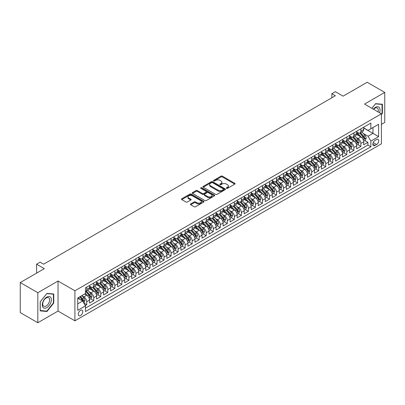 <?xml version="1.0" encoding="UTF-8"?>
<svg xmlns="http://www.w3.org/2000/svg" width="405" height="405" viewBox="0 0 405 405"><rect width="100%" height="100%" fill="white"/><g stroke="black" fill="none" stroke-linecap="round" stroke-linejoin="round"><path stroke-width="0.61" d="M226.491 188.345A0.683 0.395 0 0 0 227.458 188.345L234.789 184.113A0.977 0.562 0 0 0 235.077 183.713A0.977 0.562 0 0 0 234.789 183.318L222.37 176.145A0.977 0.562 0 0 0 220.988 176.145L213.658 180.377A0.683 0.395 0 0 0 213.455 180.66A0.683 0.395 0 0 0 213.658 180.939A0.683 0.395 0 0 0 214.625 180.939L215.571 180.387A3.124 1.802 0 0 1 219.986 180.387L221.024 180.984A3.124 1.802 0 0 1 221.94 182.26A3.124 1.802 0 0 1 221.024 183.536L220.072 184.083A0.683 0.395 0 0 0 219.874 184.361A0.683 0.395 0 0 0 220.072 184.639A0.683 0.395 0 0 0 221.039 184.639L221.991 184.093A3.124 1.802 0 0 1 226.405 184.093L227.443 184.69A3.124 1.802 0 0 1 228.354 185.966A3.124 1.802 0 0 1 227.443 187.242L226.491 187.788A0.683 0.395 0 0 0 226.294 188.067A0.683 0.395 0 0 0 226.491 188.345L226.491 187.788M80.529 315.535A3.179 1.838 120 0 0 82.61 312.731A3.179 1.838 120 0 0 82.124 310.179A3.179 1.838 120 0 0 80.529 310.341A3.179 1.838 120 0 0 78.454 313.141A3.179 1.838 120 0 0 78.94 315.692A3.179 1.838 120 0 0 80.529 315.535M190.694 203.953A0.977 0.562 0 0 0 190.411 204.353A0.977 0.562 0 0 0 190.694 204.753L194.182 206.763A0.977 0.562 0 0 0 195.559 206.763L203.705 202.06A0.977 0.562 0 0 0 203.988 201.665A0.977 0.562 0 0 0 203.705 201.265L191.281 194.091A0.977 0.562 0 0 0 189.904 194.091L181.759 198.794A0.977 0.562 0 0 0 181.475 199.194A0.977 0.562 0 0 0 181.759 199.589L185.971 202.019A0.977 0.562 0 0 0 187.348 202.019L190.836 200.009A0.977 0.562 0 0 0 191.119 199.609A0.977 0.562 0 0 0 190.836 199.214L188.745 198.01A2.612 1.509 0 0 1 187.981 196.941A2.612 1.509 0 0 1 189.596 195.549A2.612 1.509 0 0 1 192.441 195.878L200.617 200.596A2.612 1.509 0 0 1 201.381 201.665A2.612 1.509 0 0 1 199.766 203.057A2.612 1.509 0 0 1 196.926 202.728L195.559 201.943A0.977 0.562 0 0 0 194.182 201.943L190.694 203.953L190.694 204.753L194.182 202.753L194.182 201.943M381.409 124.37L384.75 122.442L384.75 92.406L367.173 82.261L343.096 96.162L335.365 91.697L331.852 93.727L335.365 95.757L43.624 264.192L40.11 262.162L36.597 264.192L36.597 273.122M37.827 292.704L37.827 322.739L58.036 311.07L58.036 281.035L37.827 292.704L20.25 282.558L44.327 268.657L36.597 264.192M58.036 281.035L74.91 290.775L381.409 113.82L381.409 143.851L74.91 320.811L74.91 290.775M384.75 92.406L364.541 104.075L381.409 113.82M215.642 194.375A0.977 0.562 0 0 0 217.019 194.375L225.165 189.672A0.977 0.562 0 0 0 225.448 189.272A0.977 0.562 0 0 0 225.165 188.877L212.741 181.703A0.977 0.562 0 0 0 211.364 181.703L203.219 186.406A0.977 0.562 0 0 0 202.935 186.801A0.977 0.562 0 0 0 203.219 187.201L215.642 194.375M201.113 188.492A0.683 0.395 0 0 1 201.806 188.593L214.422 195.873L206.292 200.566A0.977 0.562 0 0 1 204.91 200.566L192.491 193.398L192.491 192.598A0.977 0.562 0 0 0 192.203 192.998A0.977 0.562 0 0 0 192.491 193.398M192.491 192.598L195.974 190.588A0.977 0.562 0 0 1 197.356 190.588L202.394 193.494A0.977 0.562 0 0 0 203.771 193.494L206.084 192.162A0.977 0.562 0 0 0 206.368 191.762A0.977 0.562 0 0 0 206.084 191.362L200.84 188.335A0.683 0.395 0 0 1 200.642 188.057A0.683 0.395 0 0 1 201.062 187.692A0.683 0.395 0 0 1 201.806 187.778L214.432 195.068A0.977 0.562 0 0 1 214.721 195.468A0.977 0.562 0 0 1 214.432 195.868L214.432 195.068M37.827 322.739L20.25 312.594L20.25 282.558M85.258 305.542L86.716 304.697L83.8 303.011M82.139 295.847L83.906 296.865A3.979 2.298 60 0 1 86.716 301.735L89.53 300.11L89.53 303.072L93.747 300.637L90.548 298.794M89.171 291.787L90.938 292.805A3.979 2.298 60 0 1 93.747 297.675L96.557 296.055L96.557 299.017L100.779 296.582L97.58 294.734M96.203 287.727L97.964 288.745A3.979 2.298 60 0 1 100.779 293.615L103.589 291.995L103.589 294.956L107.806 292.521L104.606 290.674M103.229 283.667L104.996 284.69A3.979 2.298 60 0 1 107.806 289.56L110.621 287.935L110.621 290.896L114.838 288.461L111.638 286.618M110.261 279.612L112.023 280.63A3.979 2.298 60 0 1 114.838 285.5L117.647 283.875L117.647 286.841L121.87 284.406L118.67 282.558M117.288 275.552L119.055 276.569A3.979 2.298 60 0 1 121.87 281.44L124.679 279.82L124.679 282.781L128.896 280.346L125.697 278.498M124.32 271.492L126.087 272.514A3.979 2.298 60 0 1 128.896 277.384L131.711 275.759L131.711 278.721L135.928 276.286L132.729 274.438M131.352 267.437L133.113 268.454A3.979 2.298 60 0 1 135.928 273.324L138.738 271.699L138.738 274.661L142.955 272.226L139.76 270.383M138.378 263.377L140.145 264.394A3.979 2.298 60 0 1 142.955 269.264L145.77 267.644L145.77 270.606L149.987 268.171L146.787 266.323M145.41 259.316L147.177 260.334A3.979 2.298 60 0 1 149.987 265.204L152.796 263.584L152.796 266.546L157.019 264.111L153.819 262.263M152.442 255.256L154.204 256.279A3.979 2.298 60 0 1 157.019 261.149L159.828 259.524L159.828 262.486L164.045 260.05L160.846 258.208M159.469 251.201L161.236 252.219A3.979 2.298 60 0 1 164.045 257.089L166.86 255.464L166.86 258.43L171.077 255.995L167.878 254.148M166.501 247.141L168.262 248.159A3.979 2.298 60 0 1 171.077 253.029L173.887 251.409L173.887 254.37L178.104 251.935L174.909 250.087M173.527 243.081L175.294 244.104A3.979 2.298 60 0 1 178.104 248.974L180.919 247.349L180.919 250.31L185.136 247.875L181.936 246.027M180.559 239.026L182.326 240.043A3.979 2.298 60 0 1 185.136 244.914L187.95 243.289L187.95 246.25L192.167 243.815L188.968 241.972M187.591 234.966L189.353 235.983A3.979 2.298 60 0 1 192.167 240.853L194.977 239.233L194.977 242.195L199.194 239.76L196 237.912M194.618 230.906L196.385 231.923A3.979 2.298 60 0 1 199.194 236.793L202.009 235.173L202.009 238.135L206.226 235.7L203.026 233.852M201.649 226.846L203.416 227.868A3.979 2.298 60 0 1 206.226 232.738L209.036 231.113L209.036 234.075L213.258 231.64L210.058 229.797M208.676 222.79L210.443 223.808A3.979 2.298 60 0 1 213.258 228.678L216.067 227.053L216.067 230.02L220.285 227.585L217.085 225.737M215.708 218.73L217.475 219.748A3.979 2.298 60 0 1 220.285 224.618L223.099 222.998L223.099 225.96L227.316 223.525L224.117 221.677M222.74 214.67L224.502 215.693A3.979 2.298 60 0 1 227.316 220.563L230.126 218.938L230.126 221.899L234.343 219.464L231.149 217.617M229.767 210.615L231.533 211.633A3.979 2.298 60 0 1 234.343 216.503L237.158 214.878L237.158 217.844L241.375 215.404L238.175 213.562M236.798 206.555L238.565 207.573A3.979 2.298 60 0 1 241.375 212.443L244.19 210.823L244.19 213.784L248.407 211.349L245.207 209.501M243.83 202.495L245.592 203.512A3.979 2.298 60 0 1 248.407 208.388L251.216 206.763L251.216 209.724L255.433 207.289L252.234 205.441M250.857 198.435L252.624 199.457A3.979 2.298 60 0 1 255.433 204.328L258.248 202.702L258.248 205.664L262.465 203.229L259.266 201.386M257.889 194.38L259.651 195.397A3.979 2.298 60 0 1 262.465 200.267L265.275 198.642L265.275 201.609L269.497 199.174L266.298 197.326M264.916 190.32L266.682 191.337A3.979 2.298 60 0 1 269.497 196.207L272.307 194.587L272.307 197.549L276.524 195.114L273.324 193.266M271.947 186.26L273.714 187.282A3.979 2.298 60 0 1 276.524 192.152L279.339 190.527L279.339 193.489L283.556 191.054L280.356 189.206M278.979 182.204L280.741 183.222A3.979 2.298 60 0 1 283.556 188.092L286.365 186.467L286.365 189.434L290.582 186.994L287.388 185.151M286.006 178.144L287.773 179.162A3.979 2.298 60 0 1 290.582 184.032L293.397 182.412L293.397 185.374L297.614 182.939L294.415 181.091M293.038 174.084L294.805 175.102A3.979 2.298 60 0 1 297.614 179.977L300.424 178.352L300.424 181.313L304.646 178.878L301.447 177.031M300.07 170.024L301.831 171.047A3.979 2.298 60 0 1 304.646 175.917L307.456 174.292L307.456 177.253L311.673 174.818L308.473 172.975M307.096 165.969L308.863 166.987A3.979 2.298 60 0 1 311.673 171.857L314.488 170.232L314.488 173.198L318.705 170.763L315.505 168.915M314.128 161.909L315.89 162.926A3.979 2.298 60 0 1 318.705 167.797L321.514 166.177L321.514 169.138L325.736 166.703L322.537 164.855M321.155 157.849L322.922 158.871A3.979 2.298 60 0 1 325.736 163.742L328.546 162.116L328.546 165.078L332.763 162.643L329.564 160.795M328.187 153.794L329.953 154.811A3.979 2.298 60 0 1 332.763 159.681L335.578 158.056L335.578 161.023L339.795 158.583L336.595 156.74M335.218 149.734L336.98 150.751A3.979 2.298 60 0 1 339.795 155.621L342.605 154.001L342.605 156.963L346.822 154.528L343.627 152.68M342.245 145.673L344.012 146.691A3.979 2.298 60 0 1 346.822 151.566L349.636 149.941L349.636 152.903L353.854 150.468L350.654 148.62M349.277 141.613L351.044 142.636A3.979 2.298 60 0 1 353.854 147.506L356.663 145.881L356.663 148.843L360.885 146.407L360.885 143.446A3.979 2.298 -120 0 0 358.071 138.576L356.309 137.558M357.686 144.565L360.885 146.407M89.53 300.11A3.979 2.298 -120 0 0 86.716 295.24L84.61 294.025M96.557 296.055A3.979 2.298 -120 0 0 93.747 291.18L89.399 288.674M103.589 291.995A3.979 2.298 -120 0 0 100.779 287.125L96.43 284.614M110.621 287.935A3.979 2.298 -120 0 0 107.806 283.065L103.462 280.554M117.647 283.875A3.979 2.298 -120 0 0 114.838 279.005L110.489 276.493M124.679 279.82A3.979 2.298 -120 0 0 121.87 274.949L117.521 272.438M131.711 275.759A3.979 2.298 -120 0 0 128.896 270.889L124.548 268.378M138.738 271.699A3.979 2.298 -120 0 0 135.928 266.829L131.579 264.318M145.77 267.644A3.979 2.298 -120 0 0 142.955 262.769L138.611 260.263M152.796 263.584A3.979 2.298 -120 0 0 149.987 258.714L145.638 256.203M159.828 259.524A3.979 2.298 -120 0 0 157.019 254.654L152.67 252.143M166.86 255.464A3.979 2.298 -120 0 0 164.045 250.594L159.697 248.088M173.887 251.409A3.979 2.298 -120 0 0 171.077 246.539L166.728 244.028M180.919 247.349A3.979 2.298 -120 0 0 178.104 242.479L173.76 239.968M187.95 243.289A3.979 2.298 -120 0 0 185.136 238.418L180.787 235.907M194.977 239.233A3.979 2.298 -120 0 0 192.167 234.358L187.819 231.852M202.009 235.173A3.979 2.298 -120 0 0 199.194 230.303L194.851 227.792M209.036 231.113A3.979 2.298 -120 0 0 206.226 226.243L201.877 223.732M216.067 227.053A3.979 2.298 -120 0 0 213.258 222.183L208.909 219.677M223.099 222.998A3.979 2.298 -120 0 0 220.285 218.128L215.936 215.617M230.126 218.938A3.979 2.298 -120 0 0 227.316 214.068L222.968 211.557M237.158 214.878A3.979 2.298 -120 0 0 234.343 210.008L229.999 207.497M244.19 210.823A3.979 2.298 -120 0 0 241.375 205.948L237.026 203.442M251.216 206.763A3.979 2.298 -120 0 0 248.407 201.892L244.058 199.381M258.248 202.702A3.979 2.298 -120 0 0 255.433 197.832L251.09 195.321M265.275 198.642A3.979 2.298 -120 0 0 262.465 193.772L258.117 191.266M272.307 194.587A3.979 2.298 -120 0 0 269.497 189.717L265.148 187.206M279.339 190.527A3.979 2.298 -120 0 0 276.524 185.657L272.175 183.146M286.365 186.467A3.979 2.298 -120 0 0 283.556 181.597L279.207 179.086M293.397 182.412A3.979 2.298 -120 0 0 290.582 177.537L286.239 175.031M300.424 178.352A3.979 2.298 -120 0 0 297.614 173.482L293.266 170.971M307.456 174.292A3.979 2.298 -120 0 0 304.646 169.422L300.297 166.911M314.488 170.232A3.979 2.298 -120 0 0 311.673 165.361L307.329 162.856M321.514 166.177A3.979 2.298 -120 0 0 318.705 161.306L314.356 158.795M328.546 162.116A3.979 2.298 -120 0 0 325.736 157.246L321.388 154.735M335.578 158.056A3.979 2.298 -120 0 0 332.763 153.186L328.414 150.675M342.605 154.001A3.979 2.298 -120 0 0 339.795 149.126L335.446 146.62M349.636 149.941A3.979 2.298 -120 0 0 346.822 145.071L342.478 142.56M356.663 145.881A3.979 2.298 -120 0 0 353.854 141.011L349.505 138.5M376.559 139.507L375.015 140.403A3.083 1.777 120 0 0 373 143.117A3.083 1.777 120 0 0 373.471 145.587A3.083 1.777 120 0 0 375.015 145.435L376.559 144.544A3.083 1.777 120 0 0 378.574 141.826A3.083 1.777 120 0 0 378.103 139.355A3.083 1.777 120 0 0 376.559 139.507M77.719 303.846L82.64 301.006L85.45 305.876L85.45 311.556L370.864 146.777L370.864 141.092L368.054 136.222L363.336 133.498M85.45 305.876L77.719 310.341L77.719 297.999L85.45 293.534L85.45 287.854L370.864 123.069L370.864 128.755L378.599 124.289L378.599 136.627L370.864 141.092M89.53 286.148L90.938 286.963A3.979 2.298 60 0 0 92.922 287.16L95.737 285.535A3.979 2.298 -120 0 0 96.557 283.713L96.557 281.44M96.557 282.093L97.964 282.903A3.979 2.298 60 0 0 99.954 283.1L102.764 281.475A3.979 2.298 -120 0 0 103.589 279.658L103.589 277.384M103.589 278.033L104.996 278.842A3.979 2.298 60 0 0 106.986 279.04L109.795 277.415A3.979 2.298 -120 0 0 110.621 275.597L110.621 273.324M110.621 273.972L112.023 274.787A3.979 2.298 60 0 0 114.013 274.98L116.827 273.36A3.979 2.298 -120 0 0 117.647 271.537L117.647 269.264M117.647 269.912L119.055 270.727A3.979 2.298 60 0 0 121.044 270.925L123.854 269.3A3.979 2.298 -120 0 0 124.679 267.477L124.679 265.204M124.679 265.857L126.087 266.667A3.979 2.298 60 0 0 128.071 266.865L130.886 265.24A3.979 2.298 -120 0 0 131.711 263.422L131.711 261.149M131.711 261.797L133.113 262.607A3.979 2.298 60 0 0 135.103 262.805L137.918 261.184A3.979 2.298 -120 0 0 138.738 259.362L138.738 257.089M138.738 257.737L140.145 258.552A3.979 2.298 60 0 0 142.135 258.749L144.944 257.124A3.979 2.298 -120 0 0 145.77 255.302L145.77 253.029M145.77 253.682L147.177 254.492A3.979 2.298 60 0 0 149.161 254.689L151.976 253.064A3.979 2.298 -120 0 0 152.796 251.247L152.796 248.974M152.796 249.622L154.204 250.432A3.979 2.298 60 0 0 156.193 250.629L159.003 249.004A3.979 2.298 -120 0 0 159.828 247.187L159.828 244.914M159.828 245.562L161.236 246.377A3.979 2.298 60 0 0 163.225 246.569L166.035 244.949A3.979 2.298 -120 0 0 166.86 243.127L166.86 240.853M166.86 241.501L168.262 242.317A3.979 2.298 60 0 0 170.252 242.514L173.067 240.889A3.979 2.298 -120 0 0 173.887 239.066L173.887 236.793M173.887 237.446L175.294 238.256A3.979 2.298 60 0 0 177.284 238.454L180.093 236.829A3.979 2.298 -120 0 0 180.919 235.011L180.919 232.738M180.919 233.386L182.326 234.196A3.979 2.298 60 0 0 184.31 234.394L187.125 232.774A3.979 2.298 -120 0 0 187.95 230.951L187.95 228.678M187.95 229.326L189.353 230.141A3.979 2.298 60 0 0 191.342 230.339L194.152 228.714A3.979 2.298 -120 0 0 194.977 226.891L194.977 224.618M194.977 225.271L196.385 226.081A3.979 2.298 60 0 0 198.374 226.279L201.184 224.653A3.979 2.298 -120 0 0 202.009 222.836L202.009 220.563M202.009 221.211L203.416 222.021A3.979 2.298 60 0 0 205.401 222.218L208.216 220.593A3.979 2.298 -120 0 0 209.036 218.776L209.036 216.503M209.036 217.151L210.443 217.966A3.979 2.298 60 0 0 212.433 218.158L215.242 216.538A3.979 2.298 -120 0 0 216.067 214.716L216.067 212.443M216.067 213.091L217.475 213.906A3.979 2.298 60 0 0 219.464 214.103L222.274 212.478A3.979 2.298 -120 0 0 223.099 210.656L223.099 208.383M223.099 209.036L224.502 209.846A3.979 2.298 60 0 0 226.491 210.043L229.306 208.418A3.979 2.298 -120 0 0 230.126 206.601L230.126 204.328M230.126 204.976L231.533 205.786A3.979 2.298 60 0 0 233.523 205.983L236.333 204.363A3.979 2.298 -120 0 0 237.158 202.54L237.158 200.267M237.158 200.915L238.565 201.731A3.979 2.298 60 0 0 240.55 201.928L243.364 200.303A3.979 2.298 -120 0 0 244.19 198.48L244.19 196.207M244.19 196.86L245.592 197.67A3.979 2.298 60 0 0 247.582 197.868L250.391 196.243A3.979 2.298 -120 0 0 251.216 194.425L251.216 192.152M251.216 192.8L252.624 193.61A3.979 2.298 60 0 0 254.613 193.808L257.423 192.183A3.979 2.298 -120 0 0 258.248 190.365L258.248 188.092M258.248 188.74L259.651 189.555A3.979 2.298 60 0 0 261.64 189.748L264.455 188.128A3.979 2.298 -120 0 0 265.275 186.305L265.275 184.032M265.275 184.68L266.682 185.495A3.979 2.298 60 0 0 268.672 185.692L271.482 184.067A3.979 2.298 -120 0 0 272.307 182.245L272.307 179.972M272.307 180.625L273.714 181.435A3.979 2.298 60 0 0 275.699 181.632L278.513 180.007A3.979 2.298 -120 0 0 279.339 178.19L279.339 175.917M279.339 176.565L280.741 177.375A3.979 2.298 60 0 0 282.731 177.572L285.545 175.952A3.979 2.298 -120 0 0 286.365 174.13L286.365 171.857M286.365 172.505L287.773 173.32A3.979 2.298 60 0 0 289.762 173.517L292.572 171.892A3.979 2.298 -120 0 0 293.397 170.07L293.397 167.797M293.397 168.45L294.805 169.26A3.979 2.298 60 0 0 296.789 169.457L299.604 167.832A3.979 2.298 -120 0 0 300.424 166.015L300.424 163.742M300.424 164.389L301.831 165.2A3.979 2.298 60 0 0 303.821 165.397L306.631 163.772A3.979 2.298 -120 0 0 307.456 161.954L307.456 159.681M307.456 160.329L308.863 161.144A3.979 2.298 60 0 0 310.853 161.337L313.662 159.717A3.979 2.298 -120 0 0 314.488 157.894L314.488 155.621M314.488 156.269L315.89 157.084A3.979 2.298 60 0 0 317.879 157.282L320.694 155.657A3.979 2.298 -120 0 0 321.514 153.834L321.514 151.561M321.514 152.214L322.922 153.024A3.979 2.298 60 0 0 324.911 153.222L327.721 151.597A3.979 2.298 -120 0 0 328.546 149.779L328.546 147.506M328.546 148.154L329.953 148.964A3.979 2.298 60 0 0 331.938 149.161L334.753 147.541A3.979 2.298 -120 0 0 335.578 145.719L335.578 143.446M335.578 144.094L336.98 144.909A3.979 2.298 60 0 0 338.97 145.106L341.785 143.481A3.979 2.298 -120 0 0 342.605 141.659L342.605 139.386M342.605 140.039L344.012 140.849A3.979 2.298 60 0 0 346.002 141.046L348.811 139.421A3.979 2.298 -120 0 0 349.636 137.604L349.636 135.331M349.636 135.979L351.044 136.789A3.979 2.298 60 0 0 353.028 136.986L355.843 135.361A3.979 2.298 -120 0 0 356.663 133.544L356.663 131.271M85.45 308.149L367.912 145.071L367.912 142.352L363.695 144.787L363.695 141.821A3.979 2.298 -120 0 0 360.885 136.951L356.537 134.445M356.663 131.919L358.071 132.734A3.979 2.298 -120 0 0 360.06 132.926A3.979 2.298 -120 0 0 360.885 131.109L360.885 128.836M360.06 132.926L362.87 131.306A3.979 2.298 -120 0 0 363.695 129.484L363.695 127.21M86.716 287.125L86.716 289.398A3.979 2.298 60 0 1 85.895 291.215A3.979 2.298 60 0 1 85.45 291.377M85.895 291.215L88.705 289.595A3.979 2.298 -120 0 0 89.53 287.773L89.53 285.5M93.747 283.065L93.747 285.338A3.979 2.298 60 0 1 92.922 287.16M100.779 279.005L100.779 281.278A3.979 2.298 60 0 1 99.954 283.1M107.806 274.949L107.806 277.223A3.979 2.298 60 0 1 106.986 279.04M114.838 270.889L114.838 273.162A3.979 2.298 60 0 1 114.013 274.98M121.87 266.829L121.87 269.102A3.979 2.298 60 0 1 121.044 270.925M128.896 262.769L128.896 265.042A3.979 2.298 60 0 1 128.071 266.865M135.928 258.714L135.928 260.987A3.979 2.298 60 0 1 135.103 262.805M142.955 254.654L142.955 256.927A3.979 2.298 60 0 1 142.135 258.749M149.987 250.594L149.987 252.867A3.979 2.298 60 0 1 149.161 254.689M157.019 246.539L157.019 248.812A3.979 2.298 60 0 1 156.193 250.629M164.045 242.479L164.045 244.752A3.979 2.298 60 0 1 163.225 246.569M171.077 238.418L171.077 240.691A3.979 2.298 60 0 1 170.252 242.514M178.104 234.358L178.104 236.631A3.979 2.298 60 0 1 177.284 238.454M185.136 230.303L185.136 232.576A3.979 2.298 60 0 1 184.31 234.394M192.167 226.243L192.167 228.516A3.979 2.298 60 0 1 191.342 230.339M199.194 222.183L199.194 224.456A3.979 2.298 60 0 1 198.374 226.279M206.226 218.128L206.226 220.401A3.979 2.298 60 0 1 205.401 222.218M213.258 214.068L213.258 216.341A3.979 2.298 60 0 1 212.433 218.158M220.285 210.008L220.285 212.281A3.979 2.298 60 0 1 219.464 214.103M227.316 205.948L227.316 208.221A3.979 2.298 60 0 1 226.491 210.043M234.343 201.892L234.343 204.166A3.979 2.298 60 0 1 233.523 205.983M241.375 197.832L241.375 200.105A3.979 2.298 60 0 1 240.55 201.928M248.407 193.772L248.407 196.045A3.979 2.298 60 0 1 247.582 197.868M255.433 189.717L255.433 191.99A3.979 2.298 60 0 1 254.613 193.808M262.465 185.657L262.465 187.93A3.979 2.298 60 0 1 261.64 189.748M269.497 181.597L269.497 183.87A3.979 2.298 60 0 1 268.672 185.692M276.524 177.537L276.524 179.81A3.979 2.298 60 0 1 275.699 181.632M283.556 173.482L283.556 175.755A3.979 2.298 60 0 1 282.731 177.572M290.582 169.422L290.582 171.695A3.979 2.298 60 0 1 289.762 173.517M297.614 165.361L297.614 167.635A3.979 2.298 60 0 1 296.789 169.457M304.646 161.306L304.646 163.579A3.979 2.298 60 0 1 303.821 165.397M311.673 157.246L311.673 159.519A3.979 2.298 60 0 1 310.853 161.337M318.705 153.186L318.705 155.459A3.979 2.298 60 0 1 317.879 157.282M325.736 149.126L325.736 151.399A3.979 2.298 60 0 1 324.911 153.222M332.763 145.071L332.763 147.344A3.979 2.298 60 0 1 331.938 149.161M339.795 141.011L339.795 143.284A3.979 2.298 60 0 1 338.97 145.106M346.822 136.951L346.822 139.224A3.979 2.298 60 0 1 346.002 141.046M353.854 132.896L353.854 135.169A3.979 2.298 60 0 1 353.028 136.986M353.854 147.506L353.854 150.468M346.822 151.566L346.822 154.528M339.795 155.621L339.795 158.583M332.763 159.681L332.763 162.643M325.736 163.742L325.736 166.703M318.705 167.797L318.705 170.763M311.673 171.857L311.673 174.818M304.646 175.917L304.646 178.878M297.614 179.977L297.614 182.939M290.582 184.032L290.582 186.994M283.556 188.092L283.556 191.054M276.524 192.152L276.524 195.114M269.497 196.207L269.497 199.174M262.465 200.267L262.465 203.229M255.433 204.328L255.433 207.289M248.407 208.388L248.407 211.349M241.375 212.443L241.375 215.404M234.343 216.503L234.343 219.464M227.316 220.563L227.316 223.525M220.285 224.618L220.285 227.585M213.258 228.678L213.258 231.64M206.226 232.738L206.226 235.7M199.194 236.793L199.194 239.76M192.167 240.853L192.167 243.815M185.136 244.914L185.136 247.875M178.104 248.974L178.104 251.935M171.077 253.029L171.077 255.995M164.045 257.089L164.045 260.05M157.019 261.149L157.019 264.111M149.987 265.204L149.987 268.171M142.955 269.264L142.955 272.226M135.928 273.324L135.928 276.286M128.896 277.384L128.896 280.346M121.87 281.44L121.87 284.406M114.838 285.5L114.838 288.461M107.806 289.56L107.806 292.521M100.779 293.615L100.779 296.582M93.747 297.675L93.747 300.637M86.716 301.735L86.716 304.697M82.64 301.006L77.719 298.161M368.054 136.222L372.975 133.382L372.975 127.534L378.599 124.289M363.695 128.026L378.599 136.627M363.695 127.858L368.054 130.38L370.864 128.755M58.036 311.07L74.91 320.811M331.852 93.727L331.852 97.787M364.713 140.505L367.912 142.352M367.912 145.071L370.864 146.777M381.409 114.534L382.396 113.309L382.396 104.262L375.612 103.655L371.871 108.312M40.181 310.883L46.965 311.491L53.749 303.051L53.749 294.005L46.965 293.397L40.181 301.836L40.181 310.883M382.042 113.106L382.396 113.309M53.394 302.849L53.749 303.051M46.246 311.075L46.965 311.491M226.765 188.441L227.443 188.052A3.124 1.802 0 0 0 228.354 186.776L228.354 185.966M221.94 182.26L221.94 183.075A3.124 1.802 0 0 1 221.024 184.346L220.345 184.736M234.778 184.123L222.37 176.96A0.977 0.562 0 0 0 220.988 176.96L213.931 181.035M225.165 188.877L225.165 189.672L212.741 182.513A0.977 0.562 0 0 0 211.364 182.513L203.234 187.211M223.439 189.55A0.683 0.395 0 0 0 223.636 189.272A0.683 0.395 0 0 0 223.439 188.993L212.534 182.701A0.683 0.395 0 0 0 211.572 182.701L210.57 183.278A3.124 1.802 0 0 0 209.653 184.553A3.124 1.802 0 0 0 210.57 185.829L218.022 190.127A3.124 1.802 0 0 0 222.436 190.127L223.439 189.55L223.439 190.365A0.683 0.395 0 0 0 223.636 190.087L223.636 189.272M209.653 184.553L209.653 185.363A3.124 1.802 0 0 0 210.57 186.639L210.57 185.829M223.439 190.365L222.436 190.942A3.124 1.802 0 0 1 218.022 190.942L210.57 186.639M192.502 193.403L195.974 191.398L195.974 190.588M206.368 191.762L206.368 192.572A0.977 0.562 0 0 1 206.084 192.972L203.771 194.309A0.977 0.562 0 0 1 202.394 194.309L197.356 191.398A0.977 0.562 0 0 0 195.974 191.398M207.618 196.516A2.612 1.509 0 0 0 210.463 196.84A2.612 1.509 0 0 0 212.073 195.448A2.612 1.509 0 0 0 211.309 194.385L208.428 192.719A0.977 0.562 0 0 0 207.051 192.719L204.738 194.056A0.977 0.562 0 0 0 204.454 194.451A0.977 0.562 0 0 0 204.738 194.851L207.618 196.516L207.618 197.326A2.612 1.509 0 0 0 210.463 197.65A2.612 1.509 0 0 0 212.073 196.258L212.073 195.448M204.454 194.451L204.454 195.266A0.977 0.562 0 0 0 204.738 195.661L204.738 194.851M207.618 197.326L204.738 195.661M201.381 201.665L201.381 202.475A2.612 1.509 0 0 1 199.766 203.867A2.612 1.509 0 0 1 196.926 203.538L195.559 202.753A0.977 0.562 0 0 0 194.182 202.753M187.981 196.941L187.981 197.751A2.612 1.509 0 0 0 188.745 198.82L188.745 198.01M190.836 199.214L190.836 200.009L188.745 198.82M203.69 202.07L191.281 194.906A0.977 0.562 0 0 0 189.904 194.906L181.774 199.599L181.759 198.794M363.634 141.127L365.452 140.079L366.155 138.049A2.632 1.519 -120 0 0 365.128 135.574L361.918 131.858M361.275 137.209L357.463 132.799A7.604 4.389 -120 0 0 356.663 131.964M359.184 135.974L357.053 133.503A6.313 3.645 -120 0 0 356.663 133.083M359.701 133.073L362.951 136.834A2.632 1.519 60 0 1 363.887 138.647C364.287 139.178 364.566 139.016 364.733 138.161A2.632 1.519 -120 0 0 363.796 136.343L360.582 132.627M359.893 133.012L363.381 137.052A1.342 0.775 60 0 1 363.72 137.578L364.733 138.161M363.887 138.647L364.08 138.961M379.52 112.727A6.46 3.731 120 0 0 375.47 107.345A6.46 3.731 120 0 0 373.354 109.168M378.042 111.876A4.89 2.825 120 0 0 377.278 108.014A4.89 2.825 120 0 0 374.827 108.257A4.89 2.825 120 0 0 373.552 109.279M371.886 108.317L375.47 103.857L382.042 104.444L382.042 113.208L381.409 113.997M381.606 104.191L382.042 104.444M50.782 302.717A6.46 3.731 120 0 0 49.106 296.475A6.46 3.731 120 0 0 42.864 302.008A6.46 3.731 120 0 0 44.54 308.251A6.46 3.731 120 0 0 50.782 302.717M49.177 302.262A4.89 2.825 120 0 0 48.63 297.756A4.89 2.825 120 0 0 43.188 301.725A4.89 2.825 120 0 0 43.735 306.231A4.89 2.825 120 0 0 49.177 302.262M40.252 310.539L40.252 301.776L46.823 293.6L53.394 294.187L53.394 302.95L46.823 311.126L40.181 310.498M52.959 293.934L53.394 294.187M356.608 145.187L358.425 144.134L359.124 142.104A2.632 1.519 -120 0 0 358.101 139.634L354.886 135.913M354.243 141.269L350.436 136.86A7.604 4.389 -120 0 0 349.636 136.024M352.158 140.029L350.026 137.563A6.313 3.645 -120 0 0 349.636 137.138M352.674 137.128L355.919 140.889A2.632 1.519 60 0 1 356.861 142.707C357.256 143.238 357.539 143.071 357.701 142.221A2.632 1.519 -120 0 0 356.764 140.403L353.55 136.688M352.861 137.067L356.354 141.112A1.342 0.775 60 0 1 356.694 141.634L357.701 142.221M356.861 142.707L357.053 143.021M349.576 149.243L351.393 148.195L352.097 146.165A2.632 1.519 -120 0 0 351.069 143.694L347.86 139.973M347.217 145.329L343.405 140.915A7.604 4.389 -120 0 0 342.605 140.079M345.126 144.089L342.994 141.623A6.313 3.645 -120 0 0 342.605 141.198M345.642 141.188L348.892 144.95A2.632 1.519 60 0 1 349.829 146.767C350.224 147.293 350.507 147.131 350.674 146.276A2.632 1.519 -120 0 0 349.733 144.464L346.523 140.743M345.835 141.127L349.323 145.167A1.342 0.775 60 0 1 349.662 145.694L350.674 146.276M349.829 146.767L350.021 147.076M342.549 153.303L344.361 152.255L345.065 150.225A2.632 1.519 -120 0 0 344.042 147.749L340.828 144.033M340.185 149.384L336.378 144.975A7.604 4.389 -120 0 0 335.578 144.139M338.094 148.149L335.963 145.684A6.313 3.645 -120 0 0 335.578 145.258M338.61 145.248L341.86 149.01A2.632 1.519 60 0 1 342.802 150.822C343.197 151.354 343.475 151.192 343.642 150.336A2.632 1.519 -120 0 0 342.706 148.524L339.491 144.803M338.803 145.187L342.296 149.227A1.342 0.775 60 0 1 342.63 149.754L343.642 150.336M342.802 150.822L342.989 151.136M335.517 157.363L337.335 156.315L338.038 154.285A2.632 1.519 -120 0 0 337.011 151.809L333.796 148.088M333.153 153.444L329.346 149.035A7.604 4.389 -120 0 0 328.546 148.2M331.067 152.209L328.936 149.739A6.313 3.645 -120 0 0 328.546 149.313M331.584 149.308L334.829 153.07A2.632 1.519 60 0 1 335.77 154.882C336.165 155.414 336.449 155.252 336.616 154.396A2.632 1.519 -120 0 0 335.674 152.579L332.464 148.863M331.771 149.243L335.264 153.287A1.342 0.775 60 0 1 335.603 153.809L336.616 154.396M335.77 154.882L335.963 155.196M328.485 161.418L330.303 160.37L331.007 158.34A2.632 1.519 -120 0 0 329.979 155.869L326.769 152.148M326.126 157.505L322.314 153.095A7.604 4.389 -120 0 0 321.514 152.255M324.035 156.264L321.904 153.799A6.313 3.645 -120 0 0 321.514 153.373M324.552 153.363L327.802 157.125A2.632 1.519 60 0 1 328.738 158.942C329.138 159.469 329.417 159.307 329.584 158.456A2.632 1.519 -120 0 0 328.642 156.639L325.433 152.918M324.744 153.303L328.232 157.343A1.342 0.775 60 0 1 328.571 157.869L329.584 158.456M328.738 158.942L328.931 159.251M321.459 165.478L323.276 164.43L323.975 162.4A2.632 1.519 -120 0 0 322.952 159.924L319.737 156.208M319.094 161.56L315.287 157.15A7.604 4.389 -120 0 0 314.488 156.315M317.004 160.324L314.877 157.859A6.313 3.645 -120 0 0 314.488 157.434M317.52 157.423L320.77 161.185A2.632 1.519 60 0 1 321.712 162.997C322.107 163.529 322.385 163.367 322.552 162.511A2.632 1.519 -120 0 0 321.616 160.699L318.401 156.978M317.712 157.363L321.205 161.403A1.342 0.775 60 0 1 321.545 161.929L322.552 162.511M321.712 162.997L321.904 163.311M314.427 169.538L316.244 168.49L316.948 166.46A2.632 1.519 -120 0 0 315.92 163.984L312.711 160.269M312.063 165.62L308.256 161.21A7.604 4.389 -120 0 0 307.456 160.375M309.977 164.384L307.846 161.914A6.313 3.645 -120 0 0 307.456 161.494M310.493 161.484L313.743 165.245A2.632 1.519 60 0 1 314.68 167.057C315.075 167.589 315.358 167.427 315.525 166.571A2.632 1.519 -120 0 0 314.584 164.754L311.374 161.038M310.686 161.423L314.174 165.463A1.342 0.775 60 0 1 314.513 165.989L315.525 166.571M314.68 167.057L314.872 167.371M307.395 173.598L309.212 172.545L309.916 170.515A2.632 1.519 -120 0 0 308.888 168.045L305.679 164.324M305.036 169.68L301.224 165.27A7.604 4.389 -120 0 0 300.424 164.43M302.945 168.44L300.814 165.974A6.313 3.645 -120 0 0 300.424 165.549M303.461 165.539L306.712 169.3A2.632 1.519 60 0 1 307.648 171.118C308.048 171.649 308.326 171.482 308.494 170.632A2.632 1.519 -120 0 0 307.557 168.814L304.342 165.098M303.654 165.478L307.147 169.523A1.342 0.775 60 0 1 307.481 170.044L308.494 170.632M307.648 171.118L307.841 171.431M300.368 177.653L302.186 176.605L302.884 174.575A2.632 1.519 -120 0 0 301.862 172.105L298.647 168.384M298.004 173.74L294.197 169.325A7.604 4.389 -120 0 0 293.397 168.49M295.918 172.5L293.787 170.034A6.313 3.645 -120 0 0 293.397 169.609M296.435 169.599L299.68 173.36A2.632 1.519 60 0 1 300.621 175.178C301.016 175.704 301.3 175.542 301.467 174.687A2.632 1.519 -120 0 0 300.525 172.874L297.31 169.153M296.622 169.538L300.115 173.578A1.342 0.775 60 0 1 300.454 174.104L301.467 174.687M300.621 175.178L300.814 175.486M293.336 181.713L295.154 180.665L295.858 178.635A2.632 1.519 -120 0 0 294.83 176.16L291.62 172.444M290.977 177.795L287.165 173.386A7.604 4.389 -120 0 0 286.365 172.55M288.886 176.56L286.755 174.094A6.313 3.645 -120 0 0 286.365 173.669M289.403 173.659L292.653 177.42A2.632 1.519 60 0 1 293.59 179.233C293.984 179.764 294.268 179.602 294.435 178.747A2.632 1.519 -120 0 0 293.493 176.934L290.284 173.213M289.595 173.598L293.083 177.638A1.342 0.775 60 0 1 293.423 178.165L294.435 178.747M293.59 179.233L293.782 179.547M286.31 185.773L288.122 184.726L288.826 182.695A2.632 1.519 -120 0 0 287.803 180.22L284.588 176.499M283.945 181.855L280.139 177.446A7.604 4.389 -120 0 0 279.339 176.61M281.855 180.615L279.723 178.149A6.313 3.645 -120 0 0 279.339 177.724M282.371 177.719L285.621 181.481A2.632 1.519 60 0 1 286.563 183.293C286.958 183.824 287.236 183.662 287.403 182.807A2.632 1.519 -120 0 0 286.467 180.989L283.252 177.274M282.563 177.653L286.057 181.698A1.342 0.775 60 0 1 286.391 182.22L287.403 182.807M286.563 183.293L286.75 183.607M279.278 189.829L281.095 188.781L281.799 186.751A2.632 1.519 -120 0 0 280.771 184.28L277.557 180.559M276.914 185.915L273.107 181.506A7.604 4.389 -120 0 0 272.307 180.665M274.828 184.675L272.697 182.209A6.313 3.645 -120 0 0 272.307 181.784M275.344 181.774L278.589 185.536A2.632 1.519 60 0 1 279.531 187.353C279.926 187.88 280.209 187.718 280.376 186.867A2.632 1.519 -120 0 0 279.435 185.05L276.225 181.329M275.532 181.713L279.025 185.753A1.342 0.775 60 0 1 279.364 186.28L280.376 186.867M279.531 187.353L279.723 187.662M272.246 193.889L274.063 192.841L274.767 190.811A2.632 1.519 -120 0 0 273.74 188.335L270.53 184.619M269.887 189.97L266.075 185.561A7.604 4.389 -120 0 0 265.275 184.726M267.796 188.735L265.665 186.27A6.313 3.645 -120 0 0 265.275 185.844M268.312 185.834L271.563 189.596A2.632 1.519 60 0 1 272.499 191.408C272.899 191.94 273.178 191.778 273.345 190.922A2.632 1.519 -120 0 0 272.403 189.11L269.193 185.389M268.505 185.773L271.993 189.813A1.342 0.775 60 0 1 272.332 190.34L273.345 190.922M272.499 191.408L272.692 191.722M265.219 197.949L267.037 196.901L267.735 194.871A2.632 1.519 -120 0 0 266.713 192.395L263.498 188.679M262.855 194.03L259.048 189.621A7.604 4.389 -120 0 0 258.248 188.786M260.764 192.795L258.638 190.325A6.313 3.645 -120 0 0 258.248 189.904M261.281 189.894L264.531 193.656A2.632 1.519 60 0 1 265.472 195.468C265.867 196 266.151 195.838 266.313 194.982A2.632 1.519 -120 0 0 265.376 193.165L262.162 189.449M261.473 189.834L264.966 193.873A1.342 0.775 60 0 1 265.305 194.4L266.313 194.982M265.472 195.468L265.665 195.782M258.188 202.009L260.005 200.956L260.709 198.926A2.632 1.519 -120 0 0 259.681 196.455L256.471 192.734M255.823 198.091L252.016 193.681A7.604 4.389 -120 0 0 251.216 192.841M253.738 196.85L251.606 194.385A6.313 3.645 -120 0 0 251.216 193.96M254.254 193.949L257.504 197.711A2.632 1.519 60 0 1 258.441 199.528C258.835 200.06 259.119 199.893 259.286 199.042A2.632 1.519 -120 0 0 258.344 197.225L255.135 193.509M254.446 193.889L257.934 197.934A1.342 0.775 60 0 1 258.274 198.455L259.286 199.042M258.441 199.528L258.633 199.842M251.156 206.064L252.973 205.016L253.677 202.986A2.632 1.519 -120 0 0 252.649 200.515L249.44 196.795M248.797 202.151L244.984 197.736A7.604 4.389 -120 0 0 244.19 196.901M246.706 200.91L244.574 198.445A6.313 3.645 -120 0 0 244.19 198.02M247.222 198.01L250.472 201.771A2.632 1.519 60 0 1 251.414 203.588C251.809 204.115 252.087 203.953 252.254 203.097A2.632 1.519 -120 0 0 251.318 201.285L248.103 197.564M247.415 197.949L250.908 201.989A1.342 0.775 60 0 1 251.242 202.515L252.254 203.097M251.414 203.588L251.601 203.897M244.129 210.124L245.946 209.076L246.645 207.046A2.632 1.519 -120 0 0 245.622 204.571L242.408 200.855M241.765 206.206L237.958 201.796A7.604 4.389 -120 0 0 237.158 200.961M239.679 204.97L237.548 202.505A6.313 3.645 -120 0 0 237.158 202.08M240.195 202.07L243.44 205.831A2.632 1.519 60 0 1 244.382 207.644C244.777 208.175 245.06 208.013 245.227 207.157A2.632 1.519 -120 0 0 244.286 205.345L241.076 201.624M240.383 202.009L243.876 206.049A1.342 0.775 60 0 1 244.215 206.575L245.227 207.157M244.382 207.644L244.574 207.957M237.097 214.184L238.915 213.136L239.618 211.106A2.632 1.519 -120 0 0 238.591 208.631L235.381 204.91M234.738 210.266L230.926 205.856A7.604 4.389 -120 0 0 230.126 205.021M232.647 209.026L230.516 206.56A6.313 3.645 -120 0 0 230.126 206.135M233.164 206.13L236.414 209.891A2.632 1.519 60 0 1 237.35 211.704C237.745 212.235 238.029 212.073 238.196 211.218A2.632 1.519 -120 0 0 237.254 209.4L234.044 205.684M233.356 206.064L236.844 210.109A1.342 0.775 60 0 1 237.183 210.63L238.196 211.218M237.35 211.704L237.543 212.017M230.07 218.239L231.883 217.191L232.586 215.161A2.632 1.519 -120 0 0 231.564 212.691L228.349 208.97M227.706 214.326L223.899 209.917A7.604 4.389 -120 0 0 223.099 209.076M225.615 213.086L223.484 210.62A6.313 3.645 -120 0 0 223.099 210.195M226.132 210.185L229.382 213.946A2.632 1.519 60 0 1 230.323 215.764C230.718 216.29 230.997 216.128 231.164 215.278A2.632 1.519 -120 0 0 230.227 213.46L227.013 209.739M226.324 210.124L229.817 214.164A1.342 0.775 60 0 1 230.151 214.69L231.164 215.278M230.323 215.764L230.516 216.073M223.039 222.299L224.856 221.251L225.56 219.221A2.632 1.519 -120 0 0 224.532 216.746L221.322 213.03M220.674 218.381L216.867 213.972A7.604 4.389 -120 0 0 216.067 213.136M218.589 217.146L216.457 214.68A6.313 3.645 -120 0 0 216.067 214.255M219.105 214.245L222.35 218.006A2.632 1.519 60 0 1 223.292 219.819C223.687 220.35 223.97 220.188 224.137 219.333A2.632 1.519 -120 0 0 223.195 217.52L219.986 213.799M219.292 214.184L222.785 218.224A1.342 0.775 60 0 1 223.125 218.751L224.137 219.333M223.292 219.819L223.484 220.133M216.007 226.36L217.824 225.312L218.528 223.282A2.632 1.519 -120 0 0 217.5 220.806L214.291 217.09M213.648 222.441L209.836 218.032A7.604 4.389 -120 0 0 209.036 217.196M211.557 221.206L209.425 218.735A6.313 3.645 -120 0 0 209.036 218.315M212.073 218.305L215.323 222.067A2.632 1.519 60 0 1 216.26 223.879C216.66 224.41 216.938 224.248 217.105 223.393A2.632 1.519 -120 0 0 216.169 221.576L212.954 217.86M212.266 218.244L215.754 222.284A1.342 0.775 60 0 1 216.093 222.811L217.105 223.393M216.26 223.879L216.452 224.193M208.98 230.42L210.797 229.367L211.496 227.337A2.632 1.519 -120 0 0 210.473 224.866L207.259 221.145M206.616 226.501L202.809 222.092A7.604 4.389 -120 0 0 202.009 221.251M204.525 225.261L202.399 222.796A6.313 3.645 -120 0 0 202.009 222.37M205.046 222.36L208.291 226.122A2.632 1.519 60 0 1 209.233 227.939C209.628 228.471 209.911 228.304 210.073 227.453A2.632 1.519 -120 0 0 209.137 225.636L205.922 221.92M205.234 222.299L208.727 226.344A1.342 0.775 60 0 1 209.066 226.866L210.073 227.453M209.233 227.939L209.425 228.253M201.948 234.475L203.766 233.427L204.469 231.397A2.632 1.519 -120 0 0 203.442 228.926L200.232 225.205M199.589 230.561L195.777 226.147A7.604 4.389 -120 0 0 194.977 225.312M197.498 229.321L195.367 226.856A6.313 3.645 -120 0 0 194.977 226.43M198.015 226.42L201.265 230.182A2.632 1.519 60 0 1 202.201 231.999C202.596 232.526 202.88 232.364 203.047 231.508A2.632 1.519 -120 0 0 202.105 229.696L198.895 225.975M198.207 226.36L201.695 230.399A1.342 0.775 60 0 1 202.034 230.926L203.047 231.508M202.201 231.999L202.394 232.308M194.916 238.535L196.734 237.487L197.438 235.457A2.632 1.519 -120 0 0 196.41 232.981L193.2 229.265M192.557 234.617L188.745 230.207A7.604 4.389 -120 0 0 187.95 229.372M190.466 233.381L188.335 230.911A6.313 3.645 -120 0 0 187.95 230.491M190.983 230.48L194.233 234.242A2.632 1.519 60 0 1 195.175 236.054C195.569 236.586 195.848 236.424 196.015 235.568A2.632 1.519 -120 0 0 195.078 233.756L191.864 230.035M191.175 230.42L194.668 234.46A1.342 0.775 60 0 1 195.002 234.986L196.015 235.568M195.175 236.054L195.362 236.368M187.89 242.595L189.707 241.542L190.411 239.517A2.632 1.519 -120 0 0 189.383 237.041L186.168 233.32M185.525 238.677L181.718 234.267A7.604 4.389 -120 0 0 180.919 233.432M183.44 237.436L181.308 234.971A6.313 3.645 -120 0 0 180.919 234.546M183.956 234.541L187.201 238.302A2.632 1.519 60 0 1 188.143 240.114C188.538 240.646 188.821 240.484 188.988 239.628A2.632 1.519 -120 0 0 188.047 237.811L184.837 234.095M184.143 234.475L187.636 238.52A1.342 0.775 60 0 1 187.976 239.041L188.988 239.628M188.143 240.114L188.335 240.428M180.858 246.65L182.675 245.602L183.379 243.572A2.632 1.519 -120 0 0 182.351 241.102L179.142 237.381M178.499 242.737L174.687 238.322A7.604 4.389 -120 0 0 173.887 237.487M176.408 241.496L174.277 239.031A6.313 3.645 -120 0 0 173.887 238.606M176.924 238.596L180.174 242.357A2.632 1.519 60 0 1 181.111 244.174C181.511 244.701 181.789 244.539 181.956 243.689A2.632 1.519 -120 0 0 181.015 241.871L177.805 238.15M177.117 238.535L180.605 242.575A1.342 0.775 60 0 1 180.944 243.101L181.956 243.689M181.111 244.174L181.303 244.483M173.831 250.71L175.643 249.662L176.347 247.632A2.632 1.519 -120 0 0 175.325 245.157L172.11 241.441M171.467 246.792L167.66 242.382A7.604 4.389 -120 0 0 166.86 241.547M169.376 245.557L167.25 243.091A6.313 3.645 -120 0 0 166.86 242.666M169.892 242.656L173.143 246.417A2.632 1.519 60 0 1 174.084 248.23C174.479 248.761 174.757 248.599 174.925 247.744A2.632 1.519 -120 0 0 173.988 245.931L170.773 242.21M170.085 242.595L173.578 246.635A1.342 0.775 60 0 1 173.917 247.161L174.925 247.744M174.084 248.23L174.277 248.543M166.799 254.77L168.617 253.722L169.32 251.692A2.632 1.519 -120 0 0 168.293 249.217L165.083 245.501M164.435 250.852L160.628 246.442A7.604 4.389 -120 0 0 159.828 245.607M162.349 249.617L160.218 247.146A6.313 3.645 -120 0 0 159.828 246.726M162.866 246.716L166.116 250.477A2.632 1.519 60 0 1 167.052 252.29C167.447 252.821 167.731 252.659 167.898 251.804A2.632 1.519 -120 0 0 166.956 249.986L163.747 246.27M163.058 246.655L166.546 250.695A1.342 0.775 60 0 1 166.885 251.221L167.898 251.804M167.052 252.29L167.245 252.604M159.767 258.83L161.585 257.777L162.289 255.747A2.632 1.519 -120 0 0 161.261 253.277L158.051 249.556M157.408 254.912L153.596 250.503A7.604 4.389 -120 0 0 152.796 249.662M155.317 253.672L153.186 251.206A6.313 3.645 -120 0 0 152.796 250.781M155.834 250.771L159.084 254.532A2.632 1.519 60 0 1 160.021 256.35C160.421 256.881 160.699 256.714 160.866 255.864A2.632 1.519 -120 0 0 159.929 254.046L156.715 250.331M156.026 250.71L159.514 254.755A1.342 0.775 60 0 1 159.853 255.277L160.866 255.864M160.021 256.35L160.213 256.664M152.741 262.885L154.558 261.838L155.257 259.808A2.632 1.519 -120 0 0 154.234 257.337L151.019 253.616M150.376 258.972L146.569 254.558A7.604 4.389 -120 0 0 145.77 253.722M148.291 257.732L146.159 255.266A6.313 3.645 -120 0 0 145.77 254.841M148.807 254.831L152.052 258.592A2.632 1.519 60 0 1 152.994 260.41C153.389 260.936 153.672 260.774 153.834 259.919A2.632 1.519 -120 0 0 152.898 258.106L149.683 254.386M148.994 254.77L152.488 258.81A1.342 0.775 60 0 1 152.827 259.337L153.834 259.919M152.994 260.41L153.186 260.719M145.709 266.946L147.526 265.898L148.23 263.868A2.632 1.519 -120 0 0 147.202 261.392L143.993 257.676M143.35 263.027L139.538 258.618A7.604 4.389 -120 0 0 138.738 257.782M141.259 261.792L139.128 259.322A6.313 3.645 -120 0 0 138.738 258.901M141.775 258.891L145.025 262.653A2.632 1.519 60 0 1 145.962 264.465C146.357 264.997 146.64 264.835 146.807 263.979A2.632 1.519 -120 0 0 145.866 262.167L142.656 258.446M141.968 258.83L145.456 262.87A1.342 0.775 60 0 1 145.795 263.397L146.807 263.979M145.962 264.465L146.154 264.779M138.682 271.006L140.494 269.953L141.198 267.928A2.632 1.519 -120 0 0 140.176 265.452L136.961 261.731M136.318 267.087L132.506 262.678A7.604 4.389 -120 0 0 131.711 261.843M134.227 265.847L132.096 263.382A6.313 3.645 -120 0 0 131.711 262.956M134.744 262.946L137.994 266.708A2.632 1.519 60 0 1 138.935 268.525C139.33 269.057 139.609 268.895 139.776 268.039A2.632 1.519 -120 0 0 138.839 266.222L135.624 262.506M134.936 262.885L138.429 266.93A1.342 0.775 60 0 1 138.763 267.452L139.776 268.039M138.935 268.525L139.123 268.839M131.65 275.061L133.468 274.013L134.171 271.983A2.632 1.519 -120 0 0 133.144 269.512L129.929 265.791M129.286 271.147L125.479 266.733A7.604 4.389 -120 0 0 124.679 265.898M127.2 269.907L125.069 267.442A6.313 3.645 -120 0 0 124.679 267.017M127.717 267.006L130.962 270.768A2.632 1.519 60 0 1 131.903 272.585C132.298 273.112 132.582 272.95 132.749 272.094A2.632 1.519 -120 0 0 131.807 270.282L128.598 266.561M127.904 266.946L131.397 270.986A1.342 0.775 60 0 1 131.736 271.512L132.749 272.094M131.903 272.585L132.096 272.894M124.618 279.121L126.436 278.073L127.14 276.043A2.632 1.519 -120 0 0 126.112 273.567L122.902 269.851M122.259 275.203L118.447 270.793A7.604 4.389 -120 0 0 117.647 269.958M120.169 273.967L118.037 271.502A6.313 3.645 -120 0 0 117.647 271.077M120.685 271.067L123.935 274.828A2.632 1.519 60 0 1 124.872 276.64C125.272 277.172 125.55 277.01 125.717 276.154A2.632 1.519 -120 0 0 124.775 274.342L121.566 270.621M120.877 271.006L124.365 275.046A1.342 0.775 60 0 1 124.705 275.572L125.717 276.154M124.872 276.64L125.064 276.954M117.592 283.181L119.404 282.133L120.108 280.103A2.632 1.519 -120 0 0 119.085 277.627L115.87 273.912M115.228 279.263L111.421 274.853A7.604 4.389 -120 0 0 110.621 274.018M113.137 278.027L111.01 275.557A6.313 3.645 -120 0 0 110.621 275.137M113.653 275.127L116.903 278.888A2.632 1.519 60 0 1 117.845 280.7C118.24 281.232 118.518 281.07 118.685 280.214A2.632 1.519 -120 0 0 117.749 278.397L114.534 274.681M113.845 275.066L117.339 279.106A1.342 0.775 60 0 1 117.678 279.632L118.685 280.214M117.845 280.7L118.037 281.014M110.56 287.241L112.377 286.188L113.081 284.158A2.632 1.519 -120 0 0 112.053 281.688L108.844 277.967M108.196 283.323L104.389 278.913A7.604 4.389 -120 0 0 103.589 278.073M106.11 282.083L103.979 279.617A6.313 3.645 -120 0 0 103.589 279.192M106.626 279.182L109.876 282.943A2.632 1.519 60 0 1 110.813 284.761C111.208 285.287 111.491 285.125 111.658 284.275A2.632 1.519 -120 0 0 110.717 282.457L107.507 278.741M106.819 279.121L110.307 283.166A1.342 0.775 60 0 1 110.646 283.687L111.658 284.275M110.813 284.761L111.005 285.074M103.528 291.296L105.346 290.248L106.049 288.218A2.632 1.519 -120 0 0 105.022 285.748L101.812 282.027M101.169 287.378L97.357 282.968A7.604 4.389 -120 0 0 96.557 282.133M99.078 286.143L96.947 283.677A6.313 3.645 -120 0 0 96.557 283.252M99.595 283.242L102.845 287.003A2.632 1.519 60 0 1 103.781 288.821C104.181 289.347 104.46 289.185 104.627 288.33A2.632 1.519 -120 0 0 103.69 286.517L100.475 282.796M99.787 283.181L103.275 287.221A1.342 0.775 60 0 1 103.614 287.747L104.627 288.33M103.781 288.821L103.974 289.13M96.501 295.356L98.319 294.308L99.017 292.278A2.632 1.519 -120 0 0 97.995 289.803L94.78 286.087M94.137 291.438L90.33 287.029A7.604 4.389 -120 0 0 89.53 286.193M92.051 290.203L89.92 287.732A6.313 3.645 -120 0 0 89.53 287.312M92.568 287.302L95.813 291.063A2.632 1.519 60 0 1 96.754 292.876C97.149 293.407 97.433 293.245 97.595 292.39A2.632 1.519 -120 0 0 96.658 290.577L93.444 286.856M92.755 287.241L96.248 291.281A1.342 0.775 60 0 1 96.587 291.808L97.595 292.39M96.754 292.876L96.947 293.19M89.47 299.417L91.287 298.363L91.991 296.339A2.632 1.519 -120 0 0 90.963 293.863L87.753 290.142M87.11 295.498L85.425 293.549M85.02 294.258L84.746 293.944M85.536 291.357L88.786 295.118A2.632 1.519 60 0 1 89.723 296.936C90.118 297.467 90.401 297.305 90.568 296.45A2.632 1.519 -120 0 0 89.626 294.632L86.417 290.917M85.728 291.296L89.216 295.341A1.342 0.775 60 0 1 89.556 295.863L90.568 296.45M89.723 296.936L89.915 297.25M83.658 302.768L84.255 302.424L84.959 300.394A2.632 1.519 -120 0 0 83.936 297.923L81.911 295.579M80.023 299.492L78.398 297.609M77.988 298.318L77.719 298.004M79.734 296.84L81.754 299.179A2.632 1.519 60 0 1 82.696 300.996C83.091 301.522 83.369 301.36 83.536 300.505A2.632 1.519 -120 0 0 82.6 298.693L80.575 296.354M79.896 296.743L82.19 299.396A1.342 0.775 60 0 1 82.524 299.923L83.536 300.505M82.696 300.996L82.883 301.305M83.906 296.865L86.716 295.24M90.938 292.805L93.747 291.18M97.964 288.745L100.779 287.125M104.996 284.69L107.806 283.065M112.023 280.63L114.838 279.005M119.055 276.569L121.87 274.949M126.087 272.514L128.896 270.889M133.113 268.454L135.928 266.829M140.145 264.394L142.955 262.769M147.177 260.334L149.987 258.714M154.204 256.279L157.019 254.654M161.236 252.219L164.045 250.594M168.262 248.159L171.077 246.539M175.294 244.104L178.104 242.479M182.326 240.043L185.136 238.418M189.353 235.983L192.167 234.358M196.385 231.923L199.194 230.303M203.416 227.868L206.226 226.243M210.443 223.808L213.258 222.183M217.475 219.748L220.285 218.128M224.502 215.693L227.316 214.068M231.533 211.633L234.343 210.008M238.565 207.573L241.375 205.948M245.592 203.512L248.407 201.892M252.624 199.457L255.433 197.832M259.651 195.397L262.465 193.772M266.682 191.337L269.497 189.717M273.714 187.282L276.524 185.657M280.741 183.222L283.556 181.597M287.773 179.162L290.582 177.537M294.805 175.102L297.614 173.482M301.831 171.047L304.646 169.422M308.863 166.987L311.673 165.361M315.89 162.926L318.705 161.306M322.922 158.871L325.736 157.246M329.953 154.811L332.763 153.186M336.98 150.751L339.795 149.126M344.012 146.691L346.822 145.071M351.044 142.636L353.854 141.011M358.071 138.576L360.885 136.951M360.885 131.109L363.695 129.484M86.716 289.398L89.53 287.773M93.747 285.338L96.557 283.713M100.779 281.278L103.589 279.658M107.806 277.223L110.621 275.597M114.838 273.162L117.647 271.537M121.87 269.102L124.679 267.477M128.896 265.042L131.711 263.422M135.928 260.987L138.738 259.362M142.955 256.927L145.77 255.302M149.987 252.867L152.796 251.247M157.019 248.812L159.828 247.187M164.045 244.752L166.86 243.127M171.077 240.691L173.887 239.066M178.104 236.631L180.919 235.011M185.136 232.576L187.95 230.951M192.167 228.516L194.977 226.891M199.194 224.456L202.009 222.836M206.226 220.401L209.036 218.776M213.258 216.341L216.067 214.716M220.285 212.281L223.099 210.656M227.316 208.221L230.126 206.601M234.343 204.166L237.158 202.54M241.375 200.105L244.19 198.48M248.407 196.045L251.216 194.425M255.433 191.99L258.248 190.365M262.465 187.93L265.275 186.305M269.497 183.87L272.307 182.245M276.524 179.81L279.339 178.19M283.556 175.755L286.365 174.13M290.582 171.695L293.397 170.07M297.614 167.635L300.424 166.015M304.646 163.579L307.456 161.954M311.673 159.519L314.488 157.894M318.705 155.459L321.514 153.834M325.736 151.399L328.546 149.779M332.763 147.344L335.578 145.719M339.795 143.284L342.605 141.659M346.822 139.224L349.636 137.604M353.854 135.169L356.663 133.544M360.885 143.446L363.695 141.821M373.187 142.595L376.559 144.544M372.833 144.175L375.015 145.435M227.443 188.052L227.443 187.242M220.072 184.639L220.072 184.083M221.024 184.346L221.024 183.536M213.658 180.939L213.658 180.377M220.988 176.96L220.988 176.145M222.37 176.96L222.37 176.145M234.789 184.113L234.789 183.318M203.219 187.201L203.219 186.406M211.364 182.513L211.364 181.703M212.741 182.513L212.741 181.703M218.022 190.942L218.022 190.127M222.436 190.942L222.436 190.127M197.356 191.398L197.356 190.588M202.394 194.309L202.394 193.494M203.771 194.309L203.771 193.494M206.084 192.972L206.084 192.162M201.806 188.593L201.806 187.778M195.559 202.753L195.559 201.943M196.926 203.538L196.926 202.728M189.904 194.906L189.904 194.091M191.281 194.906L191.281 194.091M203.705 202.06L203.705 201.265M363.234 139.776L366.14 138.1M357.463 132.799L357.828 132.592M363.796 136.343L365.128 135.574M361.695 137.558L362.951 136.834M356.203 143.836L359.108 142.16M350.436 136.86L350.796 136.647M356.764 140.403L358.101 139.634M354.664 141.618L355.919 140.889M349.176 147.891L352.077 146.215M343.405 140.915L343.769 140.707M349.733 144.464L351.069 143.694M347.632 145.673L348.892 144.95M342.144 151.951L345.05 150.275M336.378 144.975L336.737 144.767M342.706 148.524L344.042 147.749M340.605 149.734L341.86 149.01M335.117 156.011L338.018 154.335M329.346 149.035L329.705 148.827M335.674 152.579L337.011 151.809M333.573 153.794L334.829 153.07M328.085 160.071L330.991 158.39M322.314 153.095L322.679 152.882M328.642 156.639L329.979 155.869M326.546 157.854L327.802 157.125M321.054 164.126L323.959 162.451M315.287 157.15L315.647 156.943M321.616 160.699L322.952 159.924M319.515 161.909L320.77 161.185M314.027 168.186L316.928 166.511M308.256 161.21L308.62 161.003M314.584 164.754L315.92 163.984M312.483 165.969L313.743 165.245M306.995 172.246L309.901 170.571M301.224 165.27L301.588 165.058M307.557 168.814L308.888 168.045M305.456 170.029L306.712 169.3M299.963 176.302L302.869 174.626M294.197 169.325L294.557 169.118M300.525 172.874L301.862 172.105M298.424 174.084L299.68 173.36M292.936 180.362L295.837 178.686M287.165 173.386L287.53 173.178M293.493 176.934L294.83 176.16M291.397 178.144L292.653 177.42M285.905 184.422L288.811 182.746M280.139 177.446L280.498 177.238M286.467 180.989L287.803 180.22M284.366 182.204L285.621 181.481M278.878 188.482L281.779 186.801M273.107 181.506L273.466 181.293M279.435 185.05L280.771 184.28M277.334 186.265L278.589 185.536M271.846 192.537L274.752 190.861M266.075 185.561L266.439 185.353M272.403 189.11L273.74 188.335M270.307 190.32L271.563 189.596M264.814 196.597L267.72 194.921M259.048 189.621L259.408 189.413M265.376 193.165L266.713 192.395M263.275 194.38L264.531 193.656M257.788 200.657L260.688 198.982M252.016 193.681L252.381 193.469M258.344 197.225L259.681 196.455M256.243 198.44L257.504 197.711M250.756 204.712L253.662 203.037M244.984 197.736L245.349 197.529M251.318 201.285L252.649 200.515M249.217 202.495L250.472 201.771M243.724 208.772L246.63 207.097M237.958 201.796L238.317 201.589M244.286 205.345L245.622 204.571M242.185 206.555L243.44 205.831M236.697 212.833L239.598 211.157M230.926 205.856L231.29 205.644M237.254 209.4L238.591 208.631M235.158 210.615L236.414 209.891M229.665 216.893L232.571 215.212M223.899 209.917L224.259 209.704M230.227 213.46L231.564 212.691M228.126 214.675L229.382 213.946M222.639 220.948L225.539 219.272M216.867 213.972L217.227 213.764M223.195 217.52L224.532 216.746M221.095 218.73L222.35 218.006M215.607 225.008L218.513 223.332M209.836 218.032L210.2 217.824M216.169 221.576L217.5 220.806M214.068 222.79L215.323 222.067M208.575 229.068L211.481 227.392M202.809 222.092L203.168 221.879M209.137 225.636L210.473 224.866M207.036 226.851L208.291 226.122M201.548 233.123L204.449 231.447M195.777 226.147L196.141 225.939M202.105 229.696L203.442 228.926M200.004 230.906L201.265 230.182M194.516 237.183L197.422 235.507M188.745 230.207L189.11 229.999M195.078 233.756L196.41 232.981M192.977 234.966L194.233 234.242M187.49 241.243L190.39 239.568M181.718 234.267L182.078 234.055M188.047 237.811L189.383 237.041M185.946 239.026L187.201 238.302M180.458 245.303L183.359 243.623M174.687 238.322L175.051 238.115M181.015 241.871L182.351 241.102M178.919 243.086L180.174 242.357M173.426 249.358L176.332 247.683M167.66 242.382L168.019 242.175M173.988 245.931L175.325 245.157M171.887 247.141L173.143 246.417M166.399 253.419L169.3 251.743M160.628 246.442L160.987 246.235M166.956 249.986L168.293 249.217M164.855 251.201L166.116 250.477M159.368 257.479L162.273 255.803M153.596 250.503L153.961 250.29M159.929 254.046L161.261 253.277M157.828 255.261L159.084 254.532M152.336 261.534L155.242 259.858M146.569 254.558L146.929 254.35M152.898 258.106L154.234 257.337M150.797 259.316L152.052 258.592M145.309 265.594L148.21 263.918M139.538 258.618L139.902 258.41M145.866 262.167L147.202 261.392M143.765 263.377L145.025 262.653M138.277 269.654L141.183 267.978M132.506 262.678L132.87 262.465M138.839 266.222L140.176 265.452M136.738 267.437L137.994 266.708M131.25 273.714L134.151 272.033M125.479 266.733L125.839 266.525M131.807 270.282L133.144 269.512M129.706 271.497L130.962 270.768M124.219 277.769L127.124 276.094M118.447 270.793L118.812 270.586M124.775 274.342L126.112 273.567M122.68 275.552L123.935 274.828M117.187 281.829L120.093 280.154M111.421 274.853L111.78 274.646M117.749 278.397L119.085 277.627M115.648 279.612L116.903 278.888M110.16 285.889L113.061 284.214M104.389 278.913L104.753 278.701M110.717 282.457L112.053 281.688M108.616 283.672L109.876 282.943M103.128 289.945L106.034 288.269M97.357 282.968L97.721 282.761M103.69 286.517L105.022 285.748M101.589 287.727L102.845 287.003M96.096 294.005L99.002 292.329M90.33 287.029L90.69 286.821M96.658 290.577L97.995 289.803M94.557 291.787L95.813 291.063M89.07 298.065L91.97 296.389M89.626 294.632L90.963 293.863M87.526 295.847L88.786 295.118M82.974 301.583L84.944 300.444M82.6 298.693L83.936 297.923M80.615 299.837L81.754 299.179"/></g></svg>
